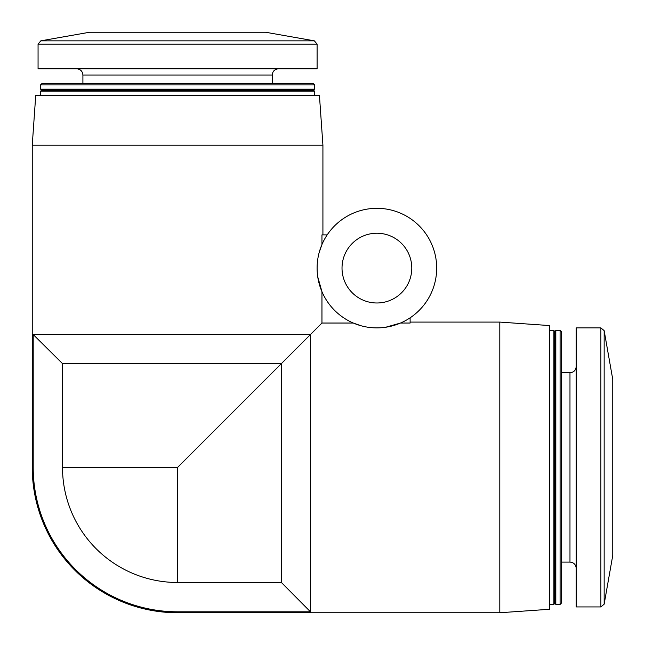 <?xml version="1.0" encoding="UTF-8"?>
<svg xmlns="http://www.w3.org/2000/svg" width="645" height="645" viewBox="0 0 645 645"><rect width="100%" height="100%" fill="white"/><g stroke="black" fill="none" stroke-linecap="round" stroke-linejoin="round"><path stroke-width="0.97" d="M410.115 322.081L499.802 322.081L499.802 612.75L177.585 612.75L177.585 611.799L310.455 611.799L281.389 582.491L177.585 582.491A115.076 115.076 0 0 1 62.509 467.415L62.509 363.611L281.389 363.611L281.389 582.491M385.662 327.249L400.513 323.04L410.115 323.04L410.115 317.824M62.509 363.611L33.201 334.545L310.455 334.545L321.96 323.04L353.283 323.04L361.208 325.806M62.509 467.415L177.585 467.415L310.455 334.545L310.455 611.799M33.201 334.545L33.201 467.415L32.25 467.415L32.25 145.198L322.919 145.198L322.919 234.885M321.96 323.04L321.96 291.717L317.751 276.874M327.176 234.885L321.96 234.885L321.96 244.487L319.194 252.421M32.25 145.198L35.733 95.363L319.428 95.363L322.919 145.198M40.554 95.363L40.554 91.098L314.607 91.098L314.607 95.363M40.554 91.098L42.215 90.139L312.946 90.139L314.607 91.098M40.554 89.179L314.607 89.179L314.607 84.914L40.554 84.914L40.554 89.179L42.215 90.139M40.554 84.914L41.731 83.737L313.438 83.737L314.607 84.914M82.907 83.737L82.907 75.022L272.255 75.022C272.593 71.273 274.665 69.192 278.487 68.789M76.682 68.789C80.464 69.16 82.536 71.232 82.907 75.022M38.063 44.118L38.063 68.789L317.098 68.789L317.098 44.118L314.357 40.845L40.812 40.845L38.063 44.118L317.098 44.118M40.812 40.845L89.55 32.25L265.611 32.25L314.357 40.845M499.802 322.081L549.637 325.572L549.637 609.267L499.802 612.75M549.637 330.393L553.902 330.393L553.902 604.446L549.637 604.446M553.902 330.393L554.861 332.054L554.861 602.785L553.902 604.446M555.821 330.393L555.821 604.446L560.086 604.446L560.086 330.393L555.821 330.393L554.861 332.054M560.086 330.393L561.263 331.562L561.263 603.269L560.086 604.446M561.263 372.745L569.978 372.745L569.978 562.093C573.728 562.424 575.808 564.504 576.211 568.318M576.211 366.513C575.84 370.294 573.768 372.375 569.978 372.745M600.882 327.902L576.211 327.902L576.211 606.937L600.882 606.937L604.155 604.188L604.155 330.643L600.882 327.902L600.882 606.937M604.155 330.643L612.75 379.389L612.75 555.45L604.155 604.188M33.201 467.415A144.383 144.383 0 0 0 177.585 611.799M436.689 268.102A59.791 59.791 0 0 1 347.002 319.888A59.791 59.791 0 0 1 347.002 216.325A59.791 59.791 0 0 1 436.689 268.102M411.776 268.102A34.878 34.878 0 0 1 359.459 298.312A34.878 34.878 0 0 1 359.459 237.9A34.878 34.878 0 0 1 411.776 268.102M177.585 467.415L177.585 582.491M312.946 90.139L314.607 89.179M272.255 83.737L272.255 75.022M554.861 602.785L555.821 604.446M561.263 562.093L569.978 562.093M32.25 467.415A145.335 145.335 0 0 0 177.585 612.75"/></g></svg>
